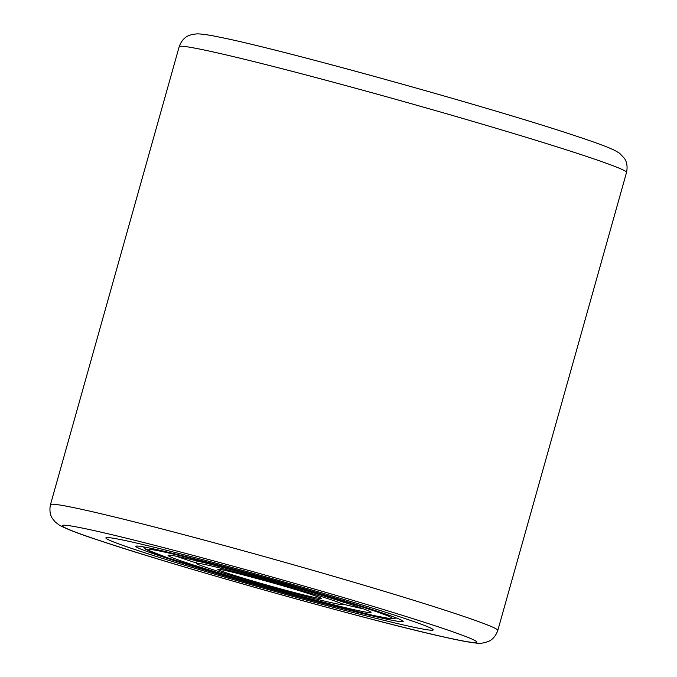 <?xml version="1.0" encoding="UTF-8"?>
<svg xmlns="http://www.w3.org/2000/svg" width="677" height="677" viewBox="0 0 677 677"><rect width="100%" height="100%" fill="white"/><g stroke="black" fill="none" stroke-linecap="round" stroke-linejoin="round"><path stroke-width="1.02" d="M135.586 549.749A170.003 5.788 -164.3 0 0 318.105 603.275A170.003 5.788 -164.3 0 0 433.195 629.906A170.003 5.788 -164.3 0 0 403.484 618.05A170.003 5.788 -164.3 0 0 220.964 564.516A170.003 5.788 -164.3 0 0 105.874 537.893A170.003 5.788 -164.3 0 0 135.586 549.749A170.003 5.788 -164.3 0 0 318.105 603.275A170.003 5.788 -164.3 0 0 433.195 629.906A170.003 5.788 -164.3 0 0 403.484 618.05A170.003 5.788 -164.3 0 0 220.964 564.516A170.003 5.788 -164.3 0 0 105.874 537.893A170.003 5.788 -164.3 0 0 135.586 549.749M378.925 611.788A138.836 4.731 15.7 0 1 403.162 621.291A138.836 4.731 15.7 0 1 311.369 600.304A138.836 4.731 15.7 0 1 160.144 556.012A138.836 4.731 15.7 0 1 135.992 546.195A138.836 4.731 15.7 0 1 232.05 568.663A138.836 4.731 15.7 0 1 378.925 611.788M186.488 562.722A105.4 3.588 -164.3 0 0 299.649 595.912A105.4 3.588 -164.3 0 0 371.004 612.423A105.4 3.588 -164.3 0 0 352.582 605.069A105.4 3.588 -164.3 0 0 239.421 571.887A105.4 3.588 -164.3 0 0 168.065 555.377A105.4 3.588 -164.3 0 0 186.488 562.722M329.36 599.153A75.934 2.59 -164.3 0 0 247.841 575.247A75.934 2.59 -164.3 0 0 196.432 563.349A75.934 2.59 -164.3 0 0 209.701 568.646A75.934 2.59 -164.3 0 0 291.228 592.553A75.934 2.59 -164.3 0 0 342.638 604.443A75.934 2.59 -164.3 0 0 329.36 599.153M176.68 556.325A105.4 3.588 -164.3 0 0 187.25 559.997A105.4 3.588 -164.3 0 0 196.525 563.019M342.731 604.112A105.4 3.588 -164.3 0 0 363.16 608.741M439.204 627.156A215.345 7.329 -164.3 0 0 150.396 544.223A215.345 7.329 -164.3 0 0 99.866 540.644A215.345 7.329 -164.3 0 0 388.674 623.576A215.345 7.329 -164.3 0 0 439.204 627.156M179.193 46.679L50.462 504.67A232.346 7.912 15.7 0 1 207.746 541.058A232.346 7.912 15.7 0 1 457.195 614.208A232.346 7.912 15.7 0 1 497.807 630.414L626.538 172.423A232.346 7.912 -164.3 0 0 585.927 156.218A232.346 7.912 -164.3 0 0 336.486 83.068A232.346 7.912 -164.3 0 0 179.193 46.679C182.308 38.03 187.766 36.05 188.426 35.72L192.395 34.358L197.329 33.85C202.389 33.994 209.295 34.992 218.036 36.854C277.367 48.202 494.532 108.481 577.904 136.678C595.658 142.542 607.921 147.104 614.699 150.37L619.59 153.256L624.372 158.266C624.769 158.9 628.383 163.428 626.538 172.423M369.997 609.512A127.504 4.341 -164.3 0 0 198.996 560.404A127.504 4.341 -164.3 0 0 169.072 558.288A127.504 4.341 -164.3 0 0 340.074 607.396A127.504 4.341 -164.3 0 0 369.997 609.512M311.953 594.711A53.838 1.836 -164.3 0 0 239.751 573.978A53.838 1.836 -164.3 0 0 227.117 573.081A53.838 1.836 -164.3 0 0 299.319 593.822A53.838 1.836 -164.3 0 0 311.953 594.711M50.462 504.67C48.617 513.674 52.239 518.201 52.637 518.827L55.302 522.06L59.254 525.064C65.931 528.83 79.209 533.95 99.096 540.415C177.256 566.818 375.718 622.324 446.812 637.649C460.174 640.645 469.956 642.448 476.185 643.065C479.35 643.802 483.48 643.235 488.574 641.364C489.243 641.034 494.692 639.054 497.807 630.414M143.397 546.864L145.877 549.385L168.818 558.212L210.251 571.21L267.55 587.856L338.28 606.939L374.263 615.664L391.094 618.786L396.494 618.008M197.109 560.954L196.432 563.349M219.966 569.425L219.602 569.433C218.29 567.944 287.911 586.384 311.691 594.634L319.383 597.376M343.315 602.048L342.638 604.443"/></g></svg>
